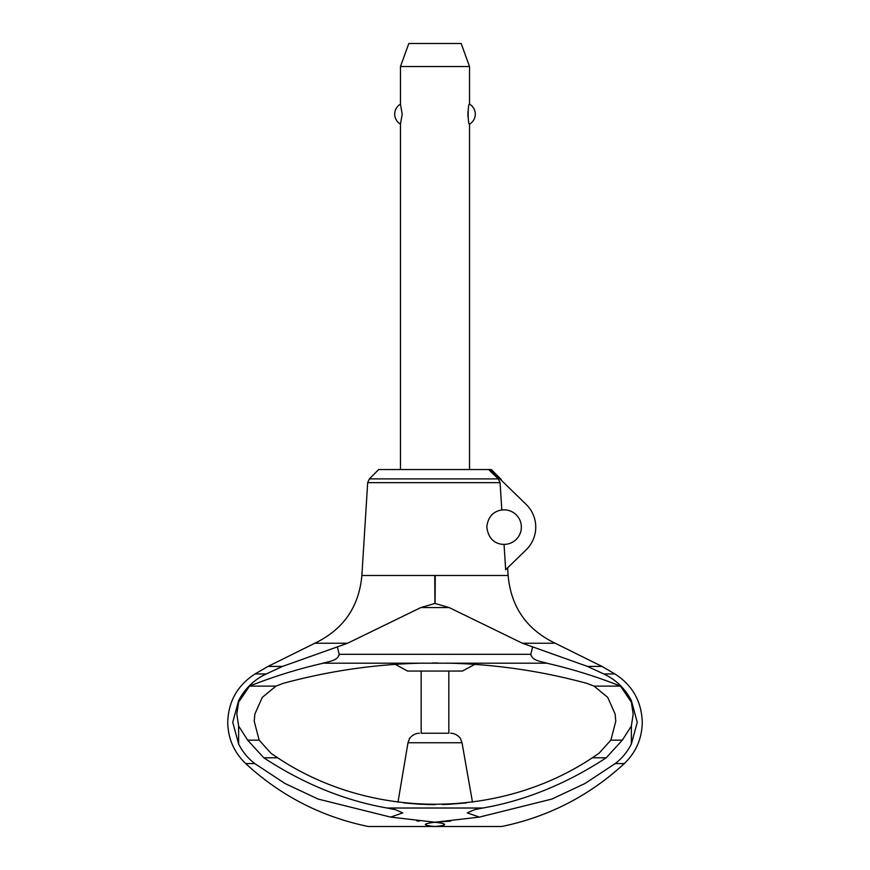 <?xml version="1.0" encoding="UTF-8"?>
<svg xmlns="http://www.w3.org/2000/svg" width="870" height="870" viewBox="0 0 870 870"><rect width="100%" height="100%" fill="white"/><g stroke="black" fill="none" stroke-linecap="round" stroke-linejoin="round"><path stroke-width="1.3" d="M501.827 509.994A17.27 17.27 0 0 1 521.358 527.122A17.27 17.27 0 0 1 504.045 544.392C501.794 544.359 488.994 544.218 486.819 527.122C488.266 512.136 499.26 510.385 501.827 509.994L500.065 482.654L498.325 478.891L488.581 469.539L378.7 469.539L369.358 478.891L367.684 482.654L361.876 575.483L435.25 575.483L435.087 603.454L449.127 607.564L522.413 643.234L587.457 666.409L603.747 673.935C615.851 679.622 625.062 688.529 631.381 700.622L637.253 722.296L631.381 743.959C627.433 751.843 622.039 758.379 615.199 763.588L584.988 783.5L551.841 799.073L479.381 817.104L435 822.215L390.619 817.104L318.126 799.062L285.001 783.5L254.801 763.588C247.961 758.379 242.567 751.843 238.619 743.959L232.747 722.296L238.619 700.622C244.938 688.529 254.149 679.633 266.253 673.935L282.543 666.409L347.587 643.234L420.873 607.564L434.913 603.454L434.75 575.483L508.123 575.483L507.645 567.816M610.87 740.142L615.786 721.165L615.133 714.085L607.738 697.392L594.069 686.115L586.967 683.407C542.347 671.248 496.922 664.506 450.693 663.201L419.307 663.201C373.078 664.506 327.653 671.248 283.033 683.407L275.931 686.115L249.516 686.115C273.463 676.599 298.029 668.965 323.238 663.201L419.307 663.201M275.931 686.115L262.261 697.392L254.867 714.085L254.214 721.165L259.13 740.142L271.059 753.344L277.66 757.792C370.674 819.714 499.326 819.714 592.339 757.792L598.941 753.344L610.881 740.142L622.333 740.142L606.216 757.792C566.348 783.881 525.241 800.617 482.872 808.023L474.52 809.676L467.244 812.885L479.381 817.104M488.581 469.539L490.267 469.539L526.154 504.404A31.668 31.668 0 0 1 526.154 549.829L505.677 569.719L504.045 544.392M367.684 482.654L500.065 482.654M490.267 469.539L491.3 469.539L500.641 478.891L499.891 478.891M469.539 469.539L469.539 124.105C467.701 125.128 467.701 103.128 469.539 104.161L469.539 66.533L400.461 66.533L400.461 104.161L402.179 114.133L400.461 124.105L400.461 469.539M467.919 111.73L467.919 116.526M400.461 124.105A11.517 11.517 0 0 1 400.461 104.161M469.539 104.161A11.517 11.517 0 0 1 469.539 124.105M400.461 66.533L408.835 43.5L461.165 43.5L469.539 66.533M449.127 607.564L420.939 607.543M339.354 654.914L337.408 647.062M532.592 647.062L530.646 654.914M522.413 643.234L555.201 643.234L601.964 666.409L614.905 673.935L603.747 673.935M587.457 666.409L601.964 666.409M254.801 763.588L245.71 763.588C233.997 752.311 228.005 738.543 227.733 722.296C228.397 701.383 237.51 685.266 255.095 673.935L268.036 666.409L314.799 643.234L347.587 643.234M268.036 666.409L282.543 666.409M322.259 663.418C327.925 661.515 338.191 661.069 339.159 653.957M530.841 653.957C531.798 661.069 542.075 661.515 547.741 663.418M259.13 740.142L247.656 740.142L238.619 726.004L236.825 714.085L238.619 702.166L249.516 686.115M277.66 757.792L263.784 757.792L247.656 740.142M450.693 663.201L546.762 663.201C571.971 668.965 596.537 676.599 620.484 686.115L594.069 686.115M620.484 686.115L631.381 702.177L633.175 714.085L631.381 725.993L622.333 740.142M435.348 822.204L450.736 821.139M416.676 820.878L419.264 821.139M245.71 763.588C280.738 795.865 321.574 816.832 368.217 826.5L435 826.5C422.526 825.304 422.157 823.923 433.88 822.378L436.12 822.378C447.843 823.923 447.474 825.304 435 826.5L501.783 826.5C548.426 816.832 589.262 795.865 624.29 763.588L615.199 763.588M433.88 822.378L435.979 822.378M390.619 817.104L402.756 812.885L395.469 809.676L387.117 808.023C344.759 800.617 303.641 783.881 263.784 757.792M606.216 757.792L592.339 757.792M395.197 664.365L407.573 671.053L421.178 671.053L421.178 733.236L448.822 733.236L448.822 671.053L462.427 671.053L474.803 664.365M468.691 663.973L458.327 663.462L468.691 663.973M457.848 663.44L446.919 663.114L457.848 663.44M437.849 662.994L432.151 662.994L437.849 662.994M423.081 663.114L412.152 663.44L423.081 663.114M411.673 663.462L401.309 663.973L411.673 663.462M407.573 671.053L462.427 671.053M421.178 733.236L448.822 733.236M472.486 802.173L462.013 742.741L460.556 738.847C461.317 739.5 457.37 733.258 450.671 733.236M462.013 742.741L407.986 742.741L397.981 802.227M403.952 802.945L427.529 804.522M427.953 804.532L434.902 804.619M435.109 804.619L420.645 804.261M442.471 804.522L466.048 802.945M466.266 802.923L449.605 804.25M449.246 804.271L442.493 804.522M420.482 804.261L403.908 802.934M421.178 671.053L448.822 671.053M369.358 478.891L498.325 478.891M530.722 654.316L339.278 654.316M482.872 808.023L387.117 808.023M238.619 700.622L238.619 702.166M238.619 726.004L238.619 743.959M631.381 700.622L631.381 702.177M631.381 725.993L631.381 743.959M255.095 673.935L266.253 673.935M501.936 480.882L500.641 478.891M614.905 673.935C632.49 685.266 641.603 701.383 642.267 722.296C641.995 738.543 636.003 752.311 624.29 763.588M361.876 575.483C359.005 606.977 343.313 629.554 314.799 643.234M407.986 742.741L409.444 738.847C408.683 739.5 412.63 733.258 419.329 733.236M555.201 643.234C526.687 629.554 510.994 606.977 508.123 575.483"/></g></svg>
